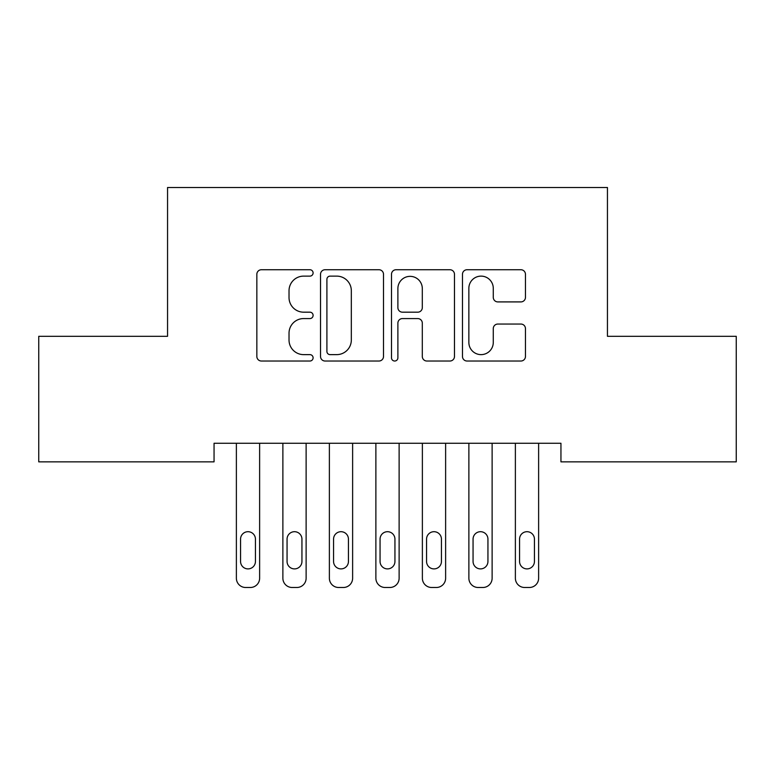 <?xml version="1.0" encoding="UTF-8"?>
<svg xmlns="http://www.w3.org/2000/svg" width="775" height="775" viewBox="0 0 775 775"><rect width="100%" height="100%" fill="white"/><g stroke="black" fill="none" stroke-linecap="round" stroke-linejoin="round"><path stroke-width="1.16" d="M313.1 272.926A3.197 3.197 0 0 0 309.903 269.739L261.407 269.739A4.563 4.563 0 0 0 256.845 274.302L256.845 356.461A4.563 4.563 0 0 0 261.407 361.024L309.903 361.024A3.197 3.197 0 0 0 313.1 357.827A3.197 3.197 0 0 0 309.903 354.63L303.635 354.63A14.609 14.609 0 0 1 289.027 340.022L289.027 333.182A14.609 14.609 0 0 1 303.635 318.573L309.903 318.573A3.197 3.197 0 0 0 313.1 315.377A3.197 3.197 0 0 0 309.903 312.18L303.635 312.18A14.609 14.609 0 0 1 289.027 297.581L289.027 290.732A14.609 14.609 0 0 1 303.635 276.123L309.903 276.123A3.197 3.197 0 0 0 313.1 272.926M520.887 301.911A4.563 4.563 0 0 0 525.46 297.348L525.46 274.302A4.563 4.563 0 0 0 520.887 269.739L467.034 269.739A4.563 4.563 0 0 0 462.472 274.302L462.472 356.461A4.563 4.563 0 0 0 467.034 361.024L520.887 361.024A4.563 4.563 0 0 0 525.46 356.461L525.46 328.619A4.563 4.563 0 0 0 520.887 324.047L497.841 324.047A4.563 4.563 0 0 0 493.278 328.619L493.278 342.424A12.206 12.206 0 0 1 481.072 354.63A12.206 12.206 0 0 1 468.856 342.424L468.856 288.339A12.206 12.206 0 0 1 481.072 276.123A12.206 12.206 0 0 1 493.278 288.339L493.278 297.348A4.563 4.563 0 0 0 497.841 301.911L520.887 301.911M560.945 443.252L214.055 443.252L214.055 461.852L38.75 461.852L38.75 336.302L167.555 336.302L167.555 187.502L607.445 187.502L607.445 336.302L736.25 336.302L736.25 461.852L560.945 461.852L560.945 443.252M383.509 274.302A4.563 4.563 0 0 0 378.946 269.739L325.083 269.739A4.563 4.563 0 0 0 320.521 274.302L320.521 356.461A4.563 4.563 0 0 0 325.083 361.024L378.946 361.024A4.563 4.563 0 0 0 383.509 356.461L383.509 274.302M396.054 269.739L449.917 269.739A4.563 4.563 0 0 1 454.479 274.302L454.479 356.461A4.563 4.563 0 0 1 449.917 361.024L426.87 361.024A4.563 4.563 0 0 1 422.307 356.461L422.307 323.136A4.563 4.563 0 0 0 417.735 318.573L402.448 318.573A4.563 4.563 0 0 0 397.885 323.136L397.885 357.827A3.197 3.197 0 0 1 394.688 361.024A3.197 3.197 0 0 1 391.491 357.827L391.491 274.302A4.563 4.563 0 0 1 396.054 269.739M330.102 276.123A3.197 3.197 0 0 0 326.905 279.32L326.905 351.433A3.197 3.197 0 0 0 330.102 354.63L336.718 354.63A14.609 14.609 0 0 0 351.327 340.022L351.327 290.732A14.609 14.609 0 0 0 336.718 276.123L330.102 276.123M422.307 288.562A12.206 12.206 0 0 0 410.091 276.355A12.206 12.206 0 0 0 397.885 288.562L397.885 307.617A4.563 4.563 0 0 0 402.448 312.18L417.735 312.18A4.563 4.563 0 0 0 422.307 307.617L422.307 288.562M236.375 578.198L236.375 443.252L236.375 578.198A9.3 9.3 0 0 0 245.675 587.498L250.325 587.498A9.3 9.3 0 0 0 259.625 578.198L259.625 443.252L259.625 578.198M255.44 561.458A7.44 7.44 0 0 1 248 568.898A7.44 7.44 0 0 1 240.56 561.458L240.56 539.138A7.44 7.44 0 0 1 248 531.698A7.44 7.44 0 0 1 255.44 539.138L255.44 561.458M245.675 587.498L250.325 587.498M282.875 578.198L282.875 443.252L282.875 578.198A9.3 9.3 0 0 0 292.175 587.498L296.825 587.498A9.3 9.3 0 0 0 306.125 578.198L306.125 443.252L306.125 578.198M329.375 578.198L329.375 443.252L329.375 578.198A9.3 9.3 0 0 0 338.675 587.498L343.325 587.498A9.3 9.3 0 0 0 352.625 578.198L352.625 443.252L352.625 578.198M301.94 561.458A7.44 7.44 0 0 1 294.5 568.898A7.44 7.44 0 0 1 287.06 561.458L287.06 539.138A7.44 7.44 0 0 1 294.5 531.698A7.44 7.44 0 0 1 301.94 539.138L301.94 561.458M292.175 587.498L296.825 587.498M348.44 561.458A7.44 7.44 0 0 1 341 568.898A7.44 7.44 0 0 1 333.56 561.458L333.56 539.138A7.44 7.44 0 0 1 341 531.698A7.44 7.44 0 0 1 348.44 539.138L348.44 561.458M338.675 587.498L343.325 587.498M375.875 578.198L375.875 443.252L375.875 578.198A9.3 9.3 0 0 0 385.175 587.498L389.825 587.498A9.3 9.3 0 0 0 399.125 578.198L399.125 443.252L399.125 578.198M422.375 578.198L422.375 443.252L422.375 578.198A9.3 9.3 0 0 0 431.675 587.498L436.325 587.498A9.3 9.3 0 0 0 445.625 578.198L445.625 443.252L445.625 578.198M394.94 561.458A7.44 7.44 0 0 1 387.5 568.898A7.44 7.44 0 0 1 380.06 561.458L380.06 539.138A7.44 7.44 0 0 1 387.5 531.698A7.44 7.44 0 0 1 394.94 539.138L394.94 561.458M385.175 587.498L389.825 587.498M441.44 561.458A7.44 7.44 0 0 1 434 568.898A7.44 7.44 0 0 1 426.56 561.458L426.56 539.138A7.44 7.44 0 0 1 434 531.698A7.44 7.44 0 0 1 441.44 539.138L441.44 561.458M431.675 587.498L436.325 587.498M468.875 578.198L468.875 443.252L468.875 578.198A9.3 9.3 0 0 0 478.175 587.498L482.825 587.498A9.3 9.3 0 0 0 492.125 578.198L492.125 443.252L492.125 578.198M487.94 561.458A7.44 7.44 0 0 1 480.5 568.898A7.44 7.44 0 0 1 473.06 561.458L473.06 539.138A7.44 7.44 0 0 1 480.5 531.698A7.44 7.44 0 0 1 487.94 539.138L487.94 561.458M478.175 587.498L482.825 587.498M515.375 578.198L515.375 443.252L515.375 578.198A9.3 9.3 0 0 0 524.675 587.498L529.325 587.498A9.3 9.3 0 0 0 538.625 578.198L538.625 443.252L538.625 578.198M534.44 561.458A7.44 7.44 0 0 1 527 568.898A7.44 7.44 0 0 1 519.56 561.458L519.56 539.138A7.44 7.44 0 0 1 527 531.698A7.44 7.44 0 0 1 534.44 539.138L534.44 561.458M524.675 587.498L529.325 587.498"/></g></svg>
